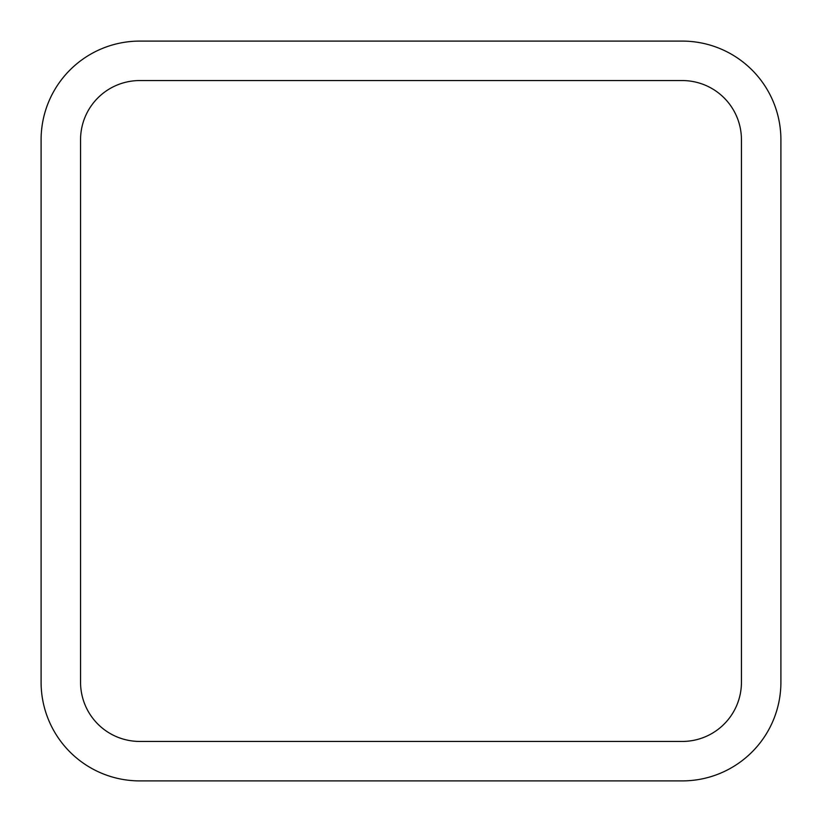 <?xml version="1.0" encoding="UTF-8"?>
<svg xmlns="http://www.w3.org/2000/svg" width="822" height="822" viewBox="0 0 822 822"><rect width="100%" height="100%" fill="white"/><g stroke="black" fill="none" stroke-linecap="round" stroke-linejoin="round"><path stroke-width="1.23" d="M139.74 741.444A59.184 59.184 0 0 1 80.556 682.26L80.556 139.74A59.184 59.184 0 0 1 139.74 80.556L682.26 80.556A59.184 59.184 0 0 1 741.444 139.74L741.444 682.26A59.184 59.184 0 0 1 682.26 741.444L139.74 741.444M780.9 682.26A98.64 98.64 0 0 1 682.26 780.9L139.74 780.9A98.64 98.64 0 0 1 41.1 682.26L41.1 139.74A98.64 98.64 0 0 1 139.74 41.1L682.26 41.1A98.64 98.64 0 0 1 780.9 139.74L780.9 682.26"/></g></svg>
